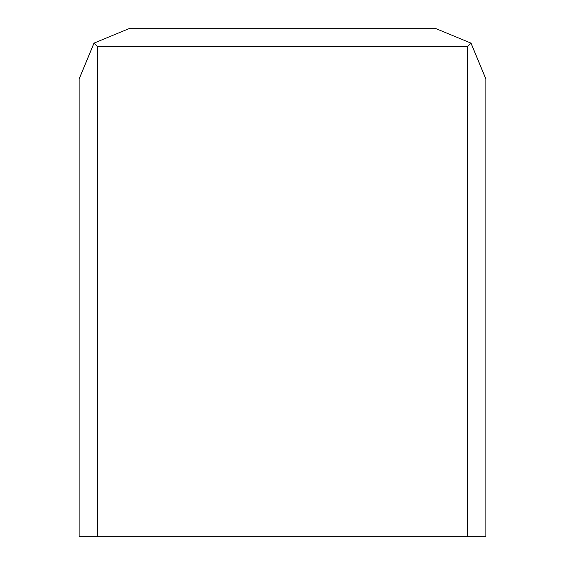 <?xml version="1.0" encoding="UTF-8"?>
<svg xmlns="http://www.w3.org/2000/svg" width="565" height="565" viewBox="0 0 565 565"><rect width="100%" height="100%" fill="white"/><g stroke="black" fill="none" stroke-linecap="round" stroke-linejoin="round"><path stroke-width="0.85" d="M467.389 46.761L471.005 43.145L485.9 79.1L485.9 536.75L467.389 536.75L467.389 46.761L97.611 46.761L97.611 536.75L467.389 536.75M97.611 536.75L79.1 536.75L79.1 79.1L93.995 43.145L97.611 46.761M275.981 536.75L262.824 536.75M93.995 43.145L129.95 28.25L435.05 28.25L471.005 43.145"/></g></svg>
